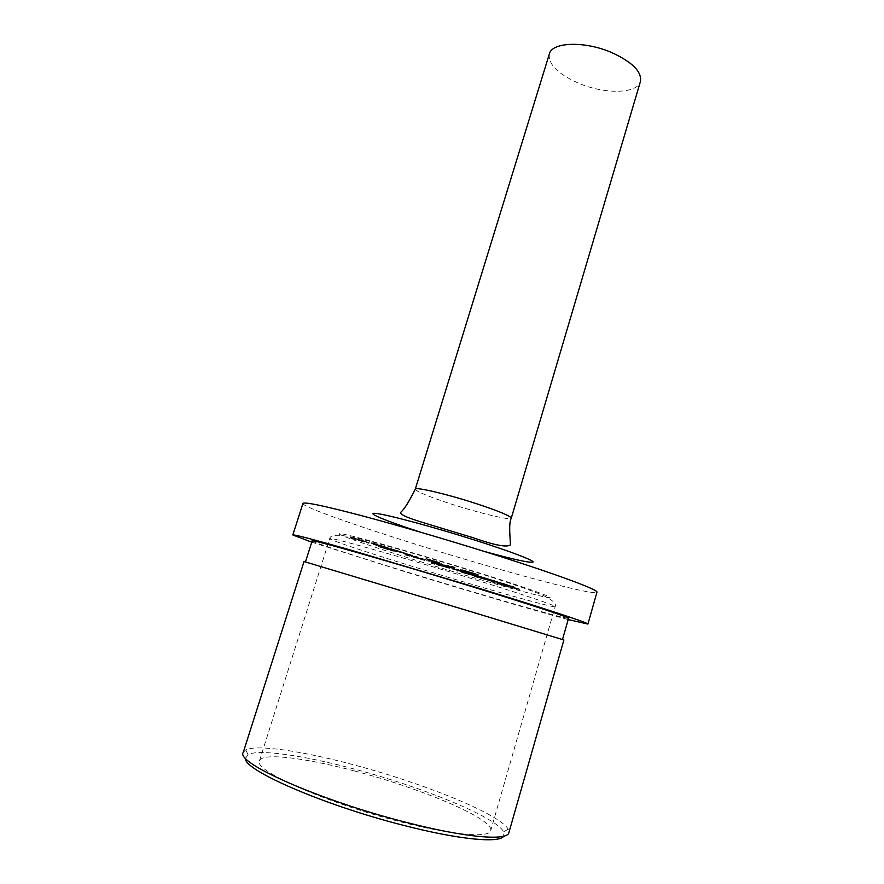 <?xml version="1.0" encoding="UTF-8"?>
<svg xmlns="http://www.w3.org/2000/svg" width="884" height="884" viewBox="0 0 884 884"><rect width="100%" height="100%" fill="white"/><g stroke="black" fill="none" stroke-linecap="round" stroke-linejoin="round"><path stroke-width="0.66" stroke-dasharray="4.42 3.31" d="M549.351 53.979C548.08 64.178 557.782 73.902 578.456 83.151C604.49 94.433 637.375 94.002 640.436 81.483M302.925 503.449C301.875 506.554 354.418 525.173 415.823 544.312C498.311 570.213 595.672 596.523 596.943 592.225M311.743 542.157L407.226 572.412C467.36 590.855 535.152 610.767 568.191 619.574M312.151 540.886C311.621 541.98 357.235 556.787 411.126 573.285C483.868 595.628 568.39 619.971 568.556 618.303M468.796 611.032L305.433 561.97L468.796 611.032M304.03 561.539L563.881 639.994M243.244 752.428L245.708 749.919C256.769 744.24 302.206 751.08 352.396 764.483C422.298 782.793 499.78 813.899 508.212 829.181L508.886 832.629M245.553 758.229L248.05 754.638C258.703 748.892 302.98 755.389 351.976 768.439C420.231 786.263 495.758 816.772 503.659 831.8L503.736 836.176M354.252 770.914C421.06 788.252 494.521 819.17 490.719 830.64C489.603 838.198 452.73 835.314 400.982 821.932C326.439 803.18 252.493 770.086 259.465 760.826C261.907 752.406 305.013 757.787 354.252 770.914M449.691 567.042L454.52 568.545L444.409 565.539L454.73 567.837L454.52 568.545M464.398 571.539L478.244 575.385L464.398 571.539L464.608 570.832L466.354 571.462L466.144 572.158M362.772 541.583L350.241 538.157L369.015 543.384L357.081 539.781L362.772 541.583L362.981 540.898L366.374 541.98L366.164 542.666M377.269 545.627L372.02 544.224L379.402 545.561L379.181 546.257M382.65 547.969L393.292 551.24L378.275 546.666L388.739 549.439L381.667 547.119L397.325 551.97L382.65 547.969L382.86 547.295L385.247 548.135L385.037 548.809M424.795 560.489L403.933 554.577L424.795 560.489L425.005 559.804L416.276 557.395L416.066 558.08M449.536 568.313L435.226 564.5L430.994 563.185L433.668 563.395L449.536 568.313L449.746 567.627L448.641 567.429L448.431 568.103M491.703 582.015L519.328 589.772L491.703 582.015L491.902 581.352L490.432 580.843L490.233 581.506M401.303 552.588L405.546 553.914L398.894 552.091L401.767 552.666L401.513 551.892L405.767 553.218L405.546 553.914M438.917 564.335L444.906 566.191L438.597 564.312L439.127 563.649L443.381 564.799L443.171 565.495M462.31 571.44L456.299 569.738L462.31 571.44L462.52 570.744L463.094 571.683M469.713 573.738L463.691 572.036L469.713 573.738L470.708 573.285L470.498 573.981M471.592 574.49L478.067 576.434L471.592 574.49L471.802 573.804L471.26 574.434M500.024 583.131L497.294 582.589L500.996 582.678L500.797 583.374M506.93 585.374L501.106 583.617L506.93 585.374L507.25 584.7L505.571 584.125L505.361 584.81M513.162 587.208L507.029 585.595L513.162 587.208L513.361 586.523L513.936 587.44M491.051 580.523L497.659 582.479L491.051 580.523L491.25 579.838L490.112 579.617L489.913 580.302M489.261 579.793L479.272 576.865L488.454 579.639L490.244 579.34L490.034 580.037M451.735 568.246L445.912 566.644L451.735 568.246L451.945 567.55L446.597 566.125L446.387 566.81M434.541 562.898L438.74 564.202L431.978 562.346L435.061 562.986L434.751 562.202L438.95 563.506L438.74 564.202M427.734 560.986L429.712 561.329L427.734 560.986L427.944 560.301L429.304 560.721L429.094 561.406M420.928 558.876L422.298 559.307L419.911 558.6L422.872 559.207L420.928 558.876L421.138 558.191L422.508 558.611L422.298 559.307M414.618 556.754L418.044 557.815L414.397 556.721L414.828 556.058L418.254 557.119L418.044 557.815M410.618 555.417L404.773 553.903L410.618 555.417L410.839 554.71L410.74 555.45M399.004 551.815L390.463 549.163L399.004 551.815L399.214 551.108L392.971 549.483L392.761 550.179M385.534 547.737L388.993 548.809L385.336 547.704L385.744 547.03L389.214 548.113L388.993 548.809M378.893 545.793L385.479 547.616L378.893 545.793L379.114 545.096L380.684 545.649L380.474 546.345M376.529 544.997L370.982 543.428L377.91 545.351L372.617 543.748L376.529 544.997L376.75 544.301L374.893 543.881L374.683 544.577M493.084 581.805L474.189 576.567L477.493 576.976L493.084 581.805L493.283 581.131L492.045 580.887L491.847 581.561M461.813 572.5L477.095 576.688L461.813 572.5L462.012 571.826L464.122 572.578L463.923 573.252M457.923 570.622L452.409 569.13L459.923 570.523L459.713 571.208M440.917 563.87L428.596 560.655L431.48 561.207L426.154 559.285L440.917 563.87L441.127 563.163L437.856 562.346L437.635 563.053M514.134 586.755L511.394 586.202L511.195 586.888M511.394 586.202L507.228 584.921L507.029 585.595M507.228 584.921L507.305 585.65M507.504 584.976L510.908 586.026L510.698 586.711M510.908 586.026L511.748 586.191L511.549 586.877M511.748 586.191L508.344 585.142L508.134 585.827M508.344 585.142L508.422 585.882M508.62 585.197L512.024 586.247L511.825 586.932M512.024 586.247L513.361 586.523M505.571 584.125L502.841 583.318L502.631 584.015M502.841 583.318L502.057 583.816M502.267 583.131L505.714 584.136L505.515 584.832M505.714 584.136L508.024 584.943L507.659 585.606M507.858 584.921L506.477 584.567L506.267 585.252M506.477 584.567L503.659 583.727L503.449 584.412M503.659 583.727L501.515 583.02L501.316 583.705M501.515 583.02L501.305 583.628M501.504 582.943L507.129 584.689M506.808 584.611L502.046 583.142L506.808 584.611L506.609 585.296L501.836 583.827L506.609 585.296M502.046 583.142L501.836 583.827L502.035 583.142M505.659 584.302L505.46 584.987M503.858 583.771L503.659 584.457M500.996 582.678L498.267 582.147L498.068 582.832M498.267 582.147L497.294 582.589M497.493 581.904L500.222 582.446M490.112 579.617L489.139 580.059M489.349 579.374L492.012 579.893L491.813 580.589M492.012 579.893L492.587 580.832M492.797 580.136L492.255 580.766M492.465 580.07L495.416 580.943L495.206 581.639M495.416 580.943L497.858 581.783L497.493 582.457M497.692 581.771L493.394 580.545L493.195 581.23M493.394 580.545L491.25 579.838M495.151 580.887L491.714 579.937L497.04 581.539L491.515 580.622L494.941 581.584M491.836 579.948L491.637 580.644M493.626 580.589L493.416 581.274M496.93 581.528L496.72 582.213M490.244 579.34L488.344 578.976L488.134 579.661M488.344 578.976L487.36 579.418M487.559 578.733L487.692 579.484M487.891 578.799L486.752 578.479L486.543 579.164M486.752 578.479L485.349 578.059L485.15 578.744M485.349 578.059L483.791 577.517L483.592 578.202M483.791 577.517L481.029 576.711L480.819 577.396M481.029 576.711L479.482 576.18L480.774 576.412L480.564 577.097M480.774 576.412L481.349 577.34M481.548 576.655L480.277 576.423L481.393 576.799L481.183 577.484M481.393 576.799L485.117 577.76L484.918 578.445M485.117 577.76L485.692 578.689M485.902 578.003L484.631 577.771L485.725 578.147L485.515 578.832M485.725 578.147L489.46 579.108M471.459 573.738L470.476 574.191M470.686 573.506L472.498 573.838L472.288 574.534M472.498 573.838L473.073 574.777M473.283 574.081L472.763 574.722M472.962 574.025L475.923 574.898L475.714 575.594M475.923 574.898L478.421 575.76L478.067 576.434M478.277 575.749L474.001 574.534L473.791 575.219M474.001 574.534L471.802 573.804M475.669 574.843L472.266 573.904L477.603 575.517L475.669 574.843L475.459 575.539L472.056 574.589L475.459 575.539M472.376 573.915L472.166 574.6M474.211 574.578L474.012 575.263M477.504 575.506L477.294 576.191M470.708 573.285L468.896 572.942L468.697 573.639M468.896 572.942L467.912 573.396M468.122 572.71L468.233 573.451M468.443 572.766L465.669 571.948L465.459 572.633M465.669 571.948L463.901 571.34L465.094 571.55L464.896 572.235M465.094 571.55L465.68 572.478M465.89 571.793L464.73 571.583L464.52 572.279L464.73 571.594L466.023 572.036L465.813 572.721M466.023 572.036L468.664 572.788L468.454 573.484M468.664 572.788L469.923 573.042M463.304 570.987L461.525 570.666L461.315 571.351M461.525 570.666L460.542 571.108M460.741 570.423L460.851 571.163M461.061 570.478L458.288 569.661L458.078 570.346M458.288 569.661L456.509 569.053L457.68 569.241L457.47 569.937M457.68 569.241L458.255 570.18M458.464 569.484L457.337 569.296L457.127 569.981M457.337 569.296L458.641 569.738L458.431 570.434M458.641 569.738L461.271 570.5L461.072 571.197M461.271 570.5L462.52 570.744M446.597 566.125L445.912 566.644M446.122 565.959L449.37 566.843L449.171 567.539M449.37 566.843L448.442 566.556L448.232 567.252M448.442 566.556L446.431 565.859L446.321 566.567M446.531 565.87L450 566.854L449.79 567.55M450 566.854L451.945 567.55M449.713 566.799L447.271 566.114L451.227 567.307L447.061 566.81L449.503 567.495M447.326 566.114L447.116 566.81M448.851 566.655L448.641 567.34M451.16 567.307L450.951 568.003M443.381 564.799L445.47 565.539L444.906 566.191M445.116 565.506L440.972 564.379L440.762 565.064M440.972 564.379L439.127 563.649M439.923 563.893L444.641 565.285L439.923 563.893L439.436 564.556L444.431 565.981L439.713 564.578M441.171 564.412L440.972 565.097M440.829 564.091L440.619 564.788M443.116 564.754L442.906 565.451M438.95 563.506L432.342 561.705L432.132 562.39M432.342 561.705L431.978 562.346M432.188 561.649L433.735 561.915L433.525 562.611M433.735 561.915L432.707 561.605L432.497 562.301M432.707 561.605L432.729 562.334M432.939 561.638L433.956 561.959L433.746 562.655M433.956 561.959L434.265 562.743M434.475 562.047L435.061 562.986M437.16 562.986L433.547 561.992L437.16 562.986L436.95 563.672L433.337 562.688L436.95 563.672M434.519 562.169L434.309 562.854M433.547 561.992L433.337 562.688M429.304 560.721L428.353 561.207M428.563 560.522L426.928 560.014L426.718 560.699M426.928 560.014L429.127 560.39L428.917 561.086M429.127 560.39L429.933 560.633L429.712 561.329M429.933 560.633L427.944 560.301M422.508 558.611L421.558 559.108M421.767 558.412L420.132 557.903L419.911 558.6M420.132 557.903L422.287 558.268L422.077 558.964M422.287 558.268L422.872 559.207M423.082 558.511L421.138 558.191M418.254 557.119L417.823 557.782M418.033 557.086L414.607 556.025L414.397 556.721M410.949 554.754L412.629 555.572L412.408 556.268M412.629 555.572L411.767 555.318L411.557 556.003M411.767 555.318L410.452 554.666L410.231 555.362M410.452 554.666L405.844 553.472L405.634 554.169M405.844 553.472L404.983 553.207L404.773 553.903M404.983 553.207L410.839 554.71M405.767 553.218L399.27 551.439L399.06 552.135M399.27 551.439L398.894 552.091M399.104 551.395L400.507 551.616L400.286 552.312M400.507 551.616L399.469 551.296L399.248 551.992M399.469 551.296L399.457 552.025M399.678 551.329L400.706 551.649L400.496 552.345M400.706 551.649L400.96 552.423M401.181 551.715L401.988 551.97L401.767 552.666M403.977 552.688L400.43 551.726L403.977 552.688L403.767 553.384L400.209 552.423L403.767 553.384M401.303 551.859L401.093 552.555M400.43 551.726L400.209 552.423M392.971 549.483L392.64 550.146M392.861 549.45L390.673 548.456L390.463 549.163M390.673 548.456L391.557 548.732L391.336 549.439M391.557 548.732L392.043 549.749M392.253 549.052L396.33 550.312L396.109 551.008M396.33 550.312L398.341 550.842L398.12 551.539M398.341 550.842L399.214 551.108M395.689 550.146L392.474 549.152L395.689 550.146L395.468 550.842L392.264 549.848L395.468 550.842M392.474 549.152L392.264 549.848M393.303 549.528L393.093 550.224M389.214 548.113L388.794 548.776M389.015 548.08L385.546 547.008L385.336 547.704M380.684 545.649L383.214 546.356L382.993 547.063M383.214 546.356L384.021 546.61L383.8 547.307M384.021 546.61L380.452 545.605L380.242 546.301M380.452 545.605L378.286 544.842L378.076 545.538M378.286 544.842L383.557 546.29L383.347 546.986M383.557 546.29L379.346 544.975L379.137 545.682M379.346 544.975L379.324 545.715M379.545 545.008L385.7 546.92L385.479 547.616M385.7 546.92L381.402 545.715L381.181 546.411M381.402 545.715L379.114 545.096M374.893 543.881L371.192 542.732L370.982 543.428M371.192 542.732L371.169 543.45M371.379 542.754L374.451 543.704L374.23 544.4M374.451 543.704L375.424 543.925L375.214 544.632M375.424 543.925L374.33 543.594L374.109 544.29M374.33 543.594L372.076 542.798L371.866 543.494M372.076 542.798L375.899 543.87L375.678 544.566M375.899 543.87L378.142 544.643L377.91 545.351L378.142 544.643L377.103 545.096M377.324 544.4L375.656 543.826L375.435 544.533M375.656 543.826L372.882 543.041L372.672 543.748M372.882 543.041L374.661 543.66L374.44 544.367M374.661 543.66L376.75 544.301M490.432 580.843L494.057 581.86L493.858 582.523M494.057 581.86L492.764 581.307L493.106 582.037M493.305 581.363L508.51 585.672L508.311 586.346M508.51 585.672L514.389 587.562L514.19 588.236M514.389 587.562L518.068 588.589L517.869 589.274M518.068 588.589L519.527 589.098L519.328 589.772M519.527 589.098L515.792 588.048L515.593 588.722M515.792 588.048L516.963 588.567L516.134 589.175M516.333 588.501L501.283 584.236L501.084 584.899M501.283 584.236L495.383 582.324L495.184 582.998M495.383 582.324L491.902 581.352M507.228 585.407L497.272 582.589L510.786 586.556L496.72 583.23L507.029 586.092M502.499 584.479L512.831 587.33L498.731 583.263L502.499 584.479L502.311 585.142L512.632 588.004L502.311 585.142M512.4 587.274L512.201 587.948M512.212 587.053L512.013 587.716M498.731 583.263L498.543 583.937M497.272 582.589L497.073 583.263M497.504 582.821L497.305 583.495M510.786 586.556L510.587 587.23M492.045 580.887L478.542 577.186L478.343 577.849M478.542 577.186L474.388 575.893L474.189 576.567M474.388 575.893L478.62 576.711L478.421 577.385M478.62 576.711L476.609 576.081L476.399 576.766M476.609 576.081L477.692 576.291L477.493 576.976M477.692 576.291L479.725 576.921L479.515 577.606M479.725 576.921L481.084 577.186L480.874 577.86M481.084 577.186L485.139 578.445L484.94 579.119M485.139 578.445L483.769 578.18L483.57 578.854M483.769 578.18L493.283 581.131M487.625 579.506L480.421 577.528L487.625 579.506L487.427 580.18L480.222 578.202L487.427 580.18M482.664 577.959L482.465 578.633M480.421 577.528L480.222 578.202M464.122 572.578L468.354 573.76L468.155 574.434M468.354 573.76L472.387 575.009L472.189 575.683M472.387 575.009L462.774 572.302L462.575 572.965M462.774 572.302L457.89 570.556L457.691 571.23M457.89 570.556L468.73 573.484L468.531 574.169M468.73 573.484L461.083 571.119L460.884 571.793M461.083 571.119L462.133 571.307L461.934 571.992M462.133 571.307L477.305 576.014L477.095 576.688M477.305 576.014L476.498 576.578M476.708 575.904L462.012 571.826M459.923 570.523L455.127 569.285L454.928 569.959M455.127 569.285L452.619 568.456L452.409 569.13M452.619 568.456L458.133 569.937M448.641 567.429L435.436 563.826L435.226 564.5M435.436 563.826L431.193 562.511L430.994 563.185M431.193 562.511L434.961 563.174L434.762 563.859M434.961 563.174L432.906 562.544L432.707 563.218M432.906 562.544L433.878 562.71L433.668 563.395M433.878 562.71L435.945 563.351L435.735 564.036M435.945 563.351L437.149 563.561L436.939 564.246M437.149 563.561L441.282 564.843L441.072 565.528M441.282 564.843L440.055 564.633L439.856 565.307M440.055 564.633L449.746 567.627M444.133 566.014L437.083 564.091L444.133 566.014L443.923 566.699L436.873 564.777L443.923 566.699M439.072 564.456L438.862 565.13M437.083 564.091L436.873 564.777M416.276 557.395L420.055 558.832L419.845 559.506M420.055 558.832L415.414 557.395L415.204 558.069M415.414 557.395L413.182 556.555L412.972 557.229M413.182 556.555L408.795 555.351L408.596 556.025M408.795 555.351L404.143 553.903L403.933 554.577M404.143 553.903L411.601 555.948L411.392 556.633M411.601 555.948L407.126 554.257L406.916 554.942M407.126 554.257L411.845 555.716L411.635 556.401M411.845 555.716L414.695 556.798L414.497 557.484M414.695 556.798L420.309 558.345L420.099 559.031M420.309 558.345L425.005 559.804M385.247 548.135L389.347 549.262L389.137 549.947M389.347 549.262L393.502 550.555L393.292 551.24M393.502 550.555L384.12 547.925L383.91 548.599M384.12 547.925L378.628 545.992L378.418 546.677M378.628 545.992L388.949 548.754L388.739 549.439M388.949 548.754L381.059 546.301L380.849 546.997M381.059 546.301L381.888 546.434L381.667 547.119M381.888 546.434L397.535 551.284L397.325 551.97M397.535 551.284L396.85 551.892M397.071 551.207L382.86 547.295M379.402 545.561L374.938 544.422L374.728 545.108M374.938 544.422L372.241 543.538L372.02 544.224M372.241 543.538L377.479 544.931M366.374 541.98L361.092 540.765L360.871 541.45M361.092 540.765L350.451 537.472L350.241 538.157M350.451 537.472L351.18 537.571L350.959 538.245M351.18 537.571L358.517 539.837L358.307 540.522M358.517 539.837L360.285 540.246L360.064 540.931M360.285 540.246L358.782 539.781L358.572 540.467M358.782 539.781L353.125 537.77L352.904 538.455M353.125 537.77L362.628 540.433L362.407 541.13M362.628 540.433L369.225 542.699L369.015 543.384M369.225 542.699L364.385 541.196L364.175 541.892M364.385 541.196L361.556 540.246L361.335 540.942M361.556 540.246L357.39 539.085L357.18 539.781M357.39 539.085L359.921 539.991L359.7 540.677M359.921 539.991L362.981 540.898M466.354 571.462L469.691 572.423L469.481 573.119M469.691 572.423L473.89 573.727L473.68 574.423M473.89 573.727L470.918 572.942L470.719 573.65M470.918 572.942L465.15 571.23L464.94 571.926M465.15 571.23L460.31 569.517L460.1 570.213M460.31 569.517L464.829 570.744L464.619 571.451M464.829 570.744L462.144 569.694L461.934 570.401M462.144 569.694L472.542 572.644L472.332 573.351M472.542 572.644L478.454 574.677L477.935 575.374M478.145 574.666L473.912 573.351L473.702 574.059M473.912 573.351L471.095 572.346L470.885 573.053M471.095 572.346L466.387 571.009L466.177 571.716M466.387 571.009L471.062 572.6L470.852 573.307M471.062 572.6L469.945 572.39L469.736 573.097M469.945 572.39L464.608 570.832M454.73 567.837L451.149 566.865L450.939 567.572M451.149 566.865L444.619 564.843L444.409 565.539M444.619 564.843L450.928 565.959L450.718 566.666M450.928 565.959L455.227 567.296L455.017 568.003M455.227 567.296L449.901 566.346M437.856 562.346L428.806 559.959L428.596 560.655M428.806 559.959L425.513 558.865L425.303 559.572M425.513 558.865L431.701 560.5L431.48 561.207M431.701 560.5L426.364 558.577L426.154 559.285M426.364 558.577L435.635 561.185L435.414 561.904M435.635 561.185L441.127 563.163M434.608 561.02L430.618 559.904L436.906 561.826L430.276 560.611L434.398 561.738M430.618 559.904L430.409 560.622M432.906 560.732L432.696 561.451M436.773 561.815L436.563 562.533M415.27 489.195C416.497 491.637 428.342 496.532 450.807 503.902C478.995 513.085 511.162 520.775 511.272 518.179M420.066 532.046L483.559 551.218M416.287 567.594C480.697 587.484 555.119 608.59 555.152 606.645C556.412 605.805 522.985 594.446 473.36 579.119C402.076 557.019 326.715 535.925 329.754 538.599C329.135 539.826 368.727 552.964 416.287 567.594M419.734 561.462C469.713 576.932 525.825 592.943 544.268 596.844C563.572 601.021 533.361 589.727 473.548 571.13C413.834 552.555 349.235 534.477 340.55 533.693C330.87 532.588 369.678 545.992 419.734 561.462M479.769 576.213L479.559 576.909M480.542 576.456L480.332 577.141M484.388 577.617L484.178 578.302M484.94 577.816L484.741 578.501M488.664 578.954L488.454 579.639M464.188 571.373L463.978 572.07M465.039 571.639L464.84 572.324M469.271 572.92L469.061 573.617M456.785 569.086L456.575 569.771M457.636 569.34L457.426 570.025M461.868 570.622L461.669 571.318M450.276 567.119L450.067 567.815M444.321 565.252L444.111 565.948M380.794 545.505L380.573 546.213M465.603 572.611L465.393 573.285M467.967 573.44L467.769 574.114M385.91 547.903L385.7 548.588M388.54 548.809L388.33 549.494M248.05 754.638L245.708 749.919M259.465 760.826L329.754 538.599C330.318 533.284 344.318 534.367 371.766 541.859C401.844 549.87 435.967 559.826 474.122 571.727C506.753 581.827 537.56 592.468 545.494 596.567C553.34 600.733 556.566 604.092 555.152 606.645L490.719 830.64M503.659 831.8L508.212 829.181M507.825 585.628L508.024 584.943M501.106 583.617L501.316 582.921M507.051 585.385L507.25 584.7M497.659 582.479L497.858 581.783M491.515 580.622L491.714 579.937M496.83 582.224L497.04 581.539M479.272 576.865L479.482 576.18M480.078 577.108L480.277 576.423M484.421 578.456L484.631 577.771M478.222 576.445L478.421 575.76M472.056 574.589L472.266 573.904M477.393 576.202L477.603 575.517M463.691 572.036L463.901 571.34M456.299 569.738L456.509 569.053M446.221 566.556L446.431 565.859M451.834 568.246L452.044 567.561M447.061 566.81L447.271 566.114M451.017 568.003L451.227 567.307M445.26 566.224L445.47 565.539M438.597 564.312L438.807 563.616M439.436 564.556L439.646 563.87M444.431 565.981L444.641 565.285M378.009 545.538L378.23 544.842M378.86 545.793L379.07 545.096M371.788 543.494L371.998 542.798M372.617 543.748L372.838 543.041M492.565 581.97L492.764 581.307M516.764 589.241L516.963 588.567M512.632 588.004L512.831 587.33M496.72 583.23L496.918 582.556M457.448 571.208L457.658 570.545M461.669 572.478L461.879 571.815M378.275 546.666L378.485 545.992M382.562 547.969L382.772 547.295M352.727 538.455L352.937 537.77M357.081 539.781L357.302 539.085M459.868 570.202L460.078 569.495M461.647 570.379L461.857 569.672M478.244 575.385L478.454 574.677M473.758 574.048L473.968 573.34M466.056 571.705L466.266 570.998M464.299 571.528L464.509 570.832M425.878 559.274L426.099 558.566M441.171 563.881L441.381 563.174M430.276 560.611L430.497 559.904M436.696 562.533L436.906 561.826"/><path stroke-width="1.33" d="M511.272 518.179L640.436 81.483C641.972 71.836 632.513 62.245 612.048 52.72C585.064 40.786 551.881 41.902 549.351 53.979L415.27 489.195C409.182 501.372 404.507 508.908 401.237 511.803C397.48 514.908 415.093 520.135 428.762 524.311L472.907 537.649C494.708 545.306 507.228 547.682 510.444 544.776C510.201 537.317 508.488 523.626 511.272 518.179C510.543 515.98 498.985 511.162 476.575 503.736C447.171 494.112 414.817 486.531 415.27 489.195M568.191 619.574L587.926 624.06L596.943 592.225C598.976 590.015 556.942 574.324 492.112 553.903C447.138 539.715 396.242 524.842 359.898 515.228C323.036 505.593 304.052 501.67 302.925 503.449L292.825 534.964L311.743 542.157M587.926 624.06C589.551 623.342 546.898 609.175 481.658 589.12L349.114 549.627C312.35 539.174 293.587 534.29 292.825 534.964M562.489 639.541L568.556 618.303C569.926 617.651 532.29 605.175 475.714 587.783C394.065 562.611 308.339 538.201 312.151 540.886L305.444 561.937M469.216 611.153L304.03 561.539L243.244 752.428C235.045 762.682 320.141 800.683 406.375 822.407C465.945 837.822 507.725 841.093 508.886 832.629L563.881 639.994L469.216 611.153M503.736 836.176C499.626 843.347 459.481 839.767 404.275 825.534C323.577 805.258 242.26 769.522 245.553 758.229M483.559 551.218C514.665 559.782 531.196 563.351 533.14 561.937C532.908 560.003 509.217 551.019 475.062 540.19C433.635 527.041 387.579 514.654 376.23 513.449C364.374 512.09 385.623 520.831 420.066 532.046"/></g></svg>
